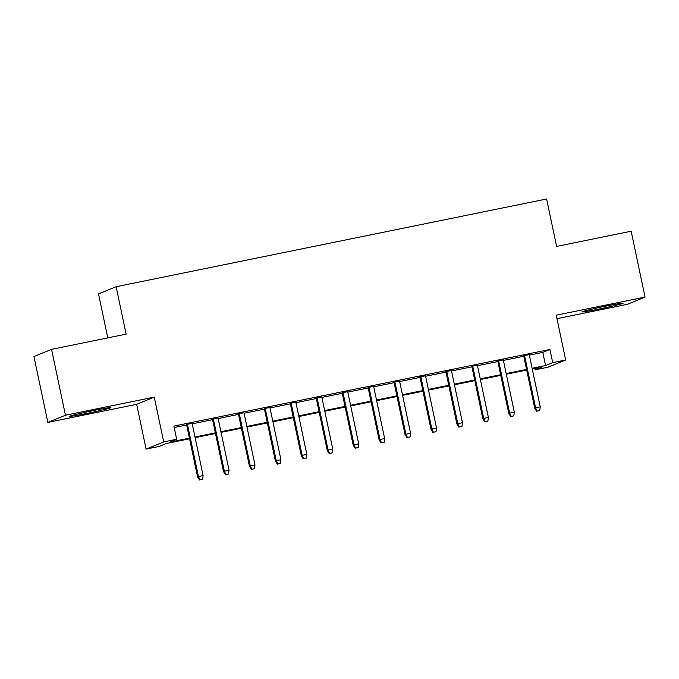 <?xml version="1.0" encoding="UTF-8"?>
<svg xmlns="http://www.w3.org/2000/svg" width="679" height="679" viewBox="0 0 679 679"><rect width="100%" height="100%" fill="white"/><g stroke="black" fill="none" stroke-linecap="round" stroke-linejoin="round"><path stroke-width="1.02" d="M86.64 413.469A21.015 0.73 168.1 0 0 110.915 407.612A21.015 0.73 168.1 0 0 94.067 410.43A21.015 0.73 168.1 0 0 69.784 416.286A21.015 0.73 168.1 0 0 86.64 413.469M598.819 309.081A21.015 0.73 168.1 0 0 623.093 303.233A21.015 0.73 168.1 0 0 606.245 306.051A21.015 0.73 168.1 0 0 581.962 311.899A21.015 0.73 168.1 0 0 598.819 309.081M189.56 438.787L166.202 443.548L159.056 446.468L146.095 449.108L163.707 441.919L176.667 439.271L169.529 442.19L189.424 438.133M136.657 404.311L154.26 397.122L65.447 415.225L51.562 349.346L33.95 356.543L47.836 422.414L136.657 404.311L146.095 449.108M107.783 337.896L98.514 293.914L116.126 286.725L546.612 198.989L556.61 246.418L631.164 231.225L645.05 297.096L556.228 315.2L565.666 359.997L548.055 367.186L535.094 369.826L542.232 366.915L532.251 368.952M556.958 318.655L627.438 304.294L645.05 297.096M534.797 368.425L535.094 369.826M65.447 415.225L47.836 422.414M192.106 423.34L186.547 424.468M218.035 418.052L212.476 419.189M243.973 412.764L238.405 413.901M269.902 407.485L264.343 408.614M295.832 402.197L290.272 403.326M321.77 396.909L316.21 398.047M347.699 391.622L342.14 392.759M373.637 386.343L368.077 387.471M399.566 381.055L394.007 382.192M425.504 375.767L419.945 376.904M451.433 370.488L445.874 371.617M477.371 365.2L471.812 366.329M503.3 359.912L497.741 361.05M529.34 355.117L542.784 352.376L549.922 349.464L173.892 426.098L176.667 439.271M174.189 427.498L186.649 424.961M192.208 423.823L212.578 419.673M218.137 418.544L238.516 414.394M244.075 413.256L264.445 409.106M270.004 407.969L290.383 403.818M295.942 402.689L316.312 398.531M321.871 397.402L342.241 393.251M347.809 392.114L368.179 387.964M373.739 386.826L394.109 382.676M399.668 381.547L420.046 377.397M425.606 376.259L445.976 372.109M451.535 370.972L471.913 366.821M477.473 365.692L497.843 361.534M503.402 360.405L523.781 356.254M529.238 354.633L523.67 355.762M154.26 397.122L163.707 441.919M549.922 349.464L552.706 362.637L565.666 359.997M51.562 349.346L126.116 334.153L116.126 286.725M526.692 370.08L506.322 374.231M500.762 375.368L480.384 379.519M474.825 380.647L454.455 384.806M448.895 385.935L428.517 390.086M422.958 391.223L402.588 395.373M397.028 396.511L376.65 400.661M371.09 401.79L350.72 405.94M345.161 407.077L324.783 411.228M319.223 412.365L298.853 416.516M293.294 417.644L272.924 421.803M267.356 422.932L246.986 427.083M241.427 428.22L221.057 432.37M215.489 433.508L195.119 437.658M532.115 368.298L545.56 365.557L552.706 362.637M194.983 437.004L215.353 432.854M220.913 431.717L241.291 427.566M246.85 426.429L267.22 422.279M272.78 421.15L293.158 416.991M298.718 415.862L319.088 411.712M324.647 410.574L345.025 406.424M350.585 405.287L370.955 401.136M376.514 400.007L396.884 395.857M402.452 394.72L422.822 390.569M428.381 389.432L448.751 385.282M454.31 384.153L474.689 379.994M480.248 378.865L500.618 374.715M506.178 373.577L526.556 369.427M542.784 352.376L545.56 365.557M523.628 355.533L534.721 408.164L535.578 407.816L524.519 355.346M537.14 411.109L539.737 410.583L537.14 411.109L535.578 407.816L540.246 406.865L529.187 354.396M534.721 408.164L536.665 411.304M539.737 410.583L540.246 406.865M497.69 360.812L508.783 413.452L509.64 413.104L498.581 360.634M511.211 416.397L513.799 415.862L511.211 416.397L509.64 413.104L514.309 412.153L503.249 359.683M508.783 413.452L510.735 416.583M513.799 415.862L514.309 412.153M471.761 366.1L482.854 418.739L483.711 418.383L472.652 365.922M485.273 421.676L487.87 421.15L485.273 421.676L483.711 418.383L488.379 417.432L477.32 364.962M482.854 418.739L484.798 421.871M487.87 421.15L488.379 417.432M445.823 371.388L456.916 424.019L457.773 423.671L446.714 371.201M459.344 426.964L461.941 426.437L459.344 426.964L457.773 423.671L462.441 422.72L451.382 370.25M456.916 424.019L458.868 427.159M461.941 426.437L462.441 422.72M419.894 376.667L430.987 429.306L431.844 428.958L420.785 376.489M433.414 432.251L436.003 431.717L433.414 432.251L431.844 428.958L436.512 428.008L425.453 375.538M430.987 429.306L432.93 432.447M436.003 431.717L436.512 428.008M393.956 381.954L405.049 434.594L405.906 434.246L394.855 381.776M407.476 437.531L410.074 437.004L407.476 437.531L405.906 434.246L410.574 433.287L399.515 380.826M405.049 434.594L407.001 437.726M410.074 437.004L410.574 433.287M368.026 387.242L379.12 439.873L379.977 439.525L368.918 387.055M381.547 442.818L384.136 442.292L381.547 442.818L379.977 439.525L384.645 438.575L373.586 386.105M379.12 439.873L381.072 443.014M384.136 442.292L384.645 438.575M342.089 392.521L353.182 445.161L354.039 444.813L342.988 392.343M355.609 448.106L358.206 447.58L355.609 448.106L354.039 444.813L358.707 443.862L347.656 391.393M353.182 445.161L355.134 448.301M358.206 447.58L358.707 443.862M316.159 397.809L327.253 450.449L328.11 450.101L317.051 397.631M329.68 453.385L332.269 452.859L329.68 453.385L328.11 450.101L332.778 449.15L321.719 396.68M327.253 450.449L329.205 453.58M332.269 452.859L332.778 449.15M290.23 403.097L301.315 455.736L302.172 455.38L291.121 402.91M303.742 458.673L306.339 458.147L303.742 458.673L302.172 455.38L306.84 454.429L295.789 401.96M301.315 455.736L303.267 458.868M306.339 458.147L306.84 454.429M264.292 408.385L275.385 461.016L276.243 460.668L265.183 408.198M277.813 463.961L280.402 463.434L277.813 463.961L276.243 460.668L280.911 459.717L269.852 407.247M275.385 461.016L277.338 464.156M280.402 463.434L280.911 459.717M238.363 413.664L249.456 466.303L250.305 465.955L239.254 413.486M251.875 469.248L254.472 468.714L251.875 469.248L250.305 465.955L254.973 465.005L243.922 412.535M249.456 466.303L251.4 469.444M254.472 468.714L254.973 465.005M212.425 418.951L223.518 471.591L224.376 471.234L213.316 418.773M225.946 474.528L228.534 474.001L225.946 474.528L224.376 471.234L229.044 470.284L217.984 417.823M223.518 471.591L225.47 474.723M228.534 474.001L229.044 470.284M186.496 424.239L197.589 476.87L198.446 476.522L187.387 424.052M200.008 479.815L202.605 479.289L200.008 479.815L198.446 476.522L203.114 475.572L192.055 423.102M197.589 476.87L199.533 480.011M202.605 479.289L203.114 475.572"/></g></svg>
